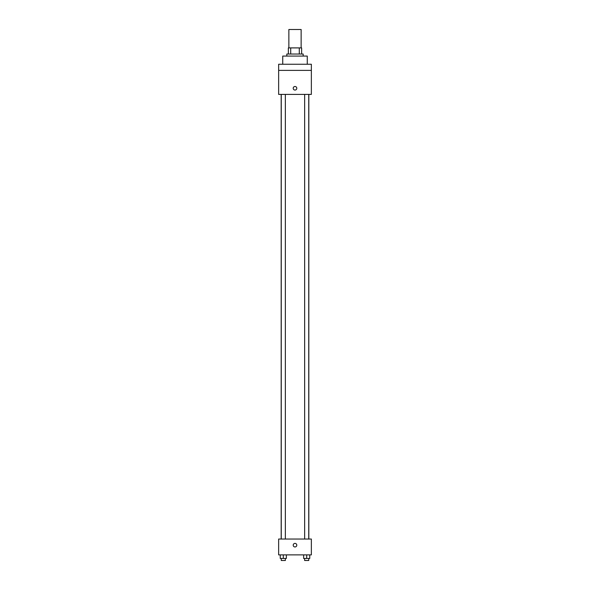 <?xml version="1.0" encoding="UTF-8"?>
<svg xmlns="http://www.w3.org/2000/svg" width="590" height="590" viewBox="0 0 590 590"><rect width="100%" height="100%" fill="white"/><g stroke="black" fill="none" stroke-linecap="round" stroke-linejoin="round"><path stroke-width="0.89" d="M301.136 47.901L301.136 29.5L288.864 29.5L288.864 47.901M290.7 54.029L290.7 47.901L288.355 47.901L288.355 54.029L288.355 47.901M290.7 47.901L301.645 47.901L301.645 54.029M299.3 54.029L299.3 47.901M286.821 56.072L286.821 54.029L303.179 54.029L303.179 56.072M307.265 64.251L307.265 56.072L282.735 56.072L282.735 64.251M278.642 64.251L311.358 64.251L311.358 70.387L278.642 70.387L278.642 64.251M311.358 70.387L311.358 94.407L278.642 94.407L278.642 70.387M295 90.064A1.792 1.792 0 0 1 293.451 87.379A1.792 1.792 0 0 1 296.549 87.379A1.792 1.792 0 0 1 295 90.064M278.642 539.039L311.358 539.039L311.358 554.88L278.642 554.88L278.642 539.039M295 546.96A1.792 1.792 0 0 1 293.451 544.275A1.792 1.792 0 0 1 296.549 544.275A1.792 1.792 0 0 1 295 546.96M303.629 554.88L303.629 558.457L309.757 558.457L309.757 554.88L309.757 558.457M306.697 558.457L306.697 554.88M308.74 558.457L308.74 560.5L304.647 560.5L304.647 558.457M280.243 554.88L280.243 558.457L286.371 558.457L286.371 554.88L286.371 558.457M283.303 558.457L283.303 554.88M285.354 558.457L285.354 560.5L281.26 560.5L281.26 558.457M308.821 539.039L308.821 94.407M281.179 539.039L281.179 94.407M304.647 94.407L304.647 539.039M308.74 94.407L308.74 539.039M285.354 539.039L285.354 94.407M281.26 539.039L281.26 94.407"/></g></svg>

